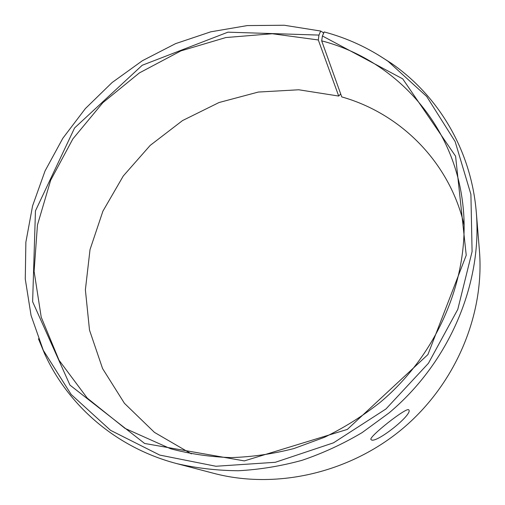 <?xml version="1.0" encoding="UTF-8"?>
<svg xmlns="http://www.w3.org/2000/svg" width="505" height="505" viewBox="0 0 505 505"><rect width="100%" height="100%" fill="white"/><g stroke="black" fill="none" stroke-linecap="round" stroke-linejoin="round"><path stroke-width="0.76" d="M323.497 33.538L323.156 32.56L320.669 31.039L284.264 25.25L247.317 25.578L210.781 31.815L175.532 43.657L142.385 60.72L112.097 82.542L85.358 108.594L62.816 138.288L45.046 170.949L32.585 205.857L25.869 242.185L25.275 279.044L31.058 315.448L43.323 350.35L71.123 394.43L110.532 430.317L159.744 455.081L215.919 466.26L275.307 462.29L333.502 442.828L385.94 408.981L428.436 363.278L457.783 309.382L472.087 251.604L470.906 194.337L455.131 141.558L426.693 96.474L388.162 61.389C368.454 47.861 347.137 38.045 324.197 31.948L322.417 35.981L321.685 40.854L341.752 96.91C400.048 113.335 449.45 161.594 464.171 225.293M191.395 453.869L154.435 432.368L124.438 403.312L102.578 368.562L89.499 330.081L85.383 289.813L90.023 249.609L102.913 211.153L123.296 175.961L150.212 145.377L182.545 120.562L219.044 102.521L258.295 92.055L298.745 89.776L338.716 96.057L340.686 93.917M377.626 54.572L391.059 63.112C438.056 95.407 471.304 149.953 476.329 212.674L479.415 250.518C484.699 314.457 455.832 383.945 402.498 428.745C349.062 473.419 275.591 489.68 213.564 473.292L176.845 463.628C115.973 447.708 68.08 405.427 44.509 353.506L38.449 338.786M476.329 212.674C482.237 283.791 449.551 362.129 389.166 412.831L362.129 432.596C342.908 443.996 322.878 453.238 302.028 460.32C280.919 466.102 259.728 469.581 238.442 470.742C217.314 470.591 196.78 468.217 176.845 463.628M322.417 35.981L402.725 78.868L455.586 156.215L466.235 255.252L427.918 354.579L347.32 429.414L244.332 460.901L144.619 443.466L69.955 385.1L32.629 301.719L35.457 210.863L74.588 127.948L142.221 65.265L227.944 32.169L318.964 35.085L318.301 39.971L338.716 96.057M320.669 31.039L318.964 35.085M321.685 40.854C393.49 59.426 453.408 122.242 462.769 203.881C471.203 273.647 440.082 352.086 380.303 402.251C362.874 415.975 344.265 427.653 324.481 437.286L293.878 448.56C272.952 453.951 251.982 456.962 230.968 457.606C210.156 456.911 190.013 453.951 170.557 448.737L125 428.379L87.283 398.136L59.053 360.261L41.227 317.184L34.1 271.337L37.452 224.996L50.67 180.247L72.846 138.938L102.843 102.698L139.355 72.941L180.891 50.891L225.811 37.553L272.283 33.74L318.301 39.971M371.124 439.653L371.017 439.546C367.76 437.5 407.535 406.153 408.779 409.915C413.444 414.201 375.152 444.533 371.124 439.653M43.323 350.35L44.509 353.506M388.162 61.389L391.059 63.112"/></g></svg>
